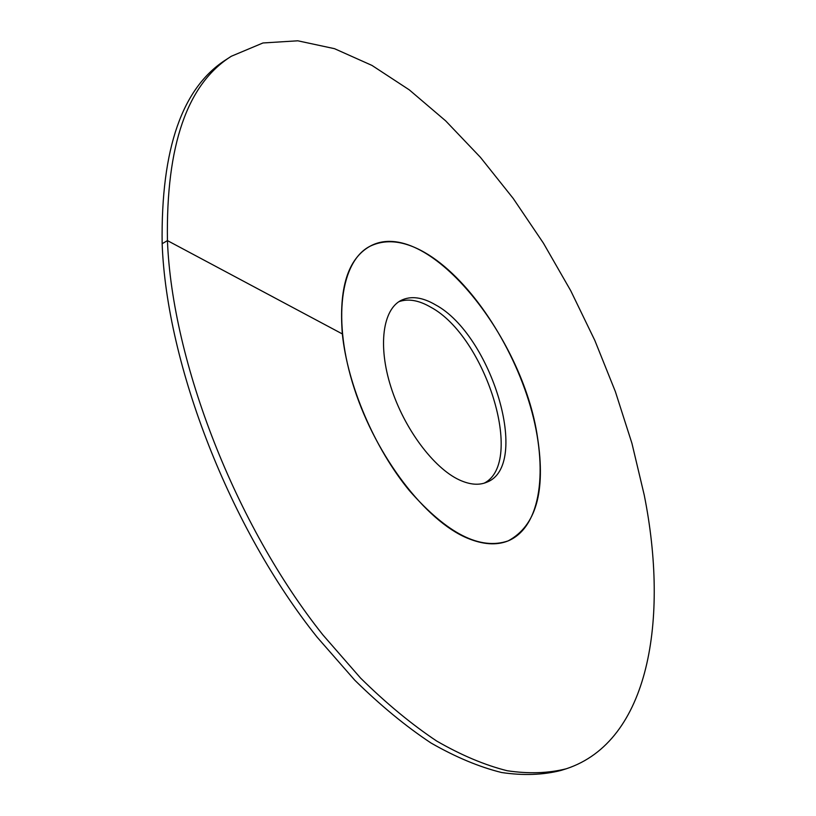 <?xml version="1.0" encoding="UTF-8"?>
<svg xmlns="http://www.w3.org/2000/svg" width="816" height="816" viewBox="0 0 816 816"><rect width="100%" height="100%" fill="white"/><g stroke="black" fill="none" stroke-linecap="round" stroke-linejoin="round"><path stroke-width="1.22" d="M428.716 254.888C406.337 240.934 386.682 238.099 369.75 246.391C340.598 261.395 332.02 320.239 354.328 388.64C376.431 457.011 425.84 520.894 467.252 538.101C482.939 544.639 496.577 545.567 508.164 540.886C535.949 525.912 545.771 491.66 537.622 438.131C523.209 335.08 425.289 215.251 369.75 246.391C347.902 258.856 338.773 288.038 342.343 333.938C347.504 384.938 374.422 448.086 409.326 490.549C447.229 533.715 480.175 550.494 508.164 540.886C541.436 526.922 548.515 468.68 530.431 406.572C512.346 344.332 471.128 281.734 428.716 254.888M435.509 304.837C491.671 334.897 531.257 465.661 486.734 482.236C478.992 485.52 469.863 484.745 459.337 479.92C433.551 468.017 404.012 428.451 390.915 386.988C377.706 345.505 382.857 309.417 401.227 300.319C410.999 295.657 422.433 297.167 435.509 304.837M484.194 483.164C525.361 462.356 485.551 336.437 430.787 307.214C418.873 300.257 408.235 298.411 398.891 301.685M342.343 333.938L167.433 240.608C172.166 361.967 235.61 525.473 322.973 634.991L360.58 678.086C386.182 703.31 411.56 724.302 436.703 741.05C461.387 755.269 484.898 765.173 507.236 770.743C528.676 773.945 548.342 773.293 566.253 768.784C649.271 741.448 669.11 619.324 644.222 495.006L631.941 443.374L615.366 391.598L594.844 340.476L570.751 290.751L543.415 243.148L513.182 198.41L480.451 157.355L445.648 120.85L409.285 89.862L371.974 65.423L334.499 48.674L297.789 40.8L262.966 42.973L231.346 56.243C187.252 83.885 165.954 145.34 167.433 240.608L162.149 243.719C166.648 364.936 229.877 528.085 317.2 637.276L354.807 680.238C380.419 705.391 405.817 726.311 430.981 742.988C455.716 757.156 479.267 766.999 501.646 772.528C523.148 775.69 542.875 775.006 560.847 770.477L566.253 768.784M162.149 243.719C160.854 148.543 182.335 87.077 226.593 59.323L231.346 56.243"/></g></svg>
